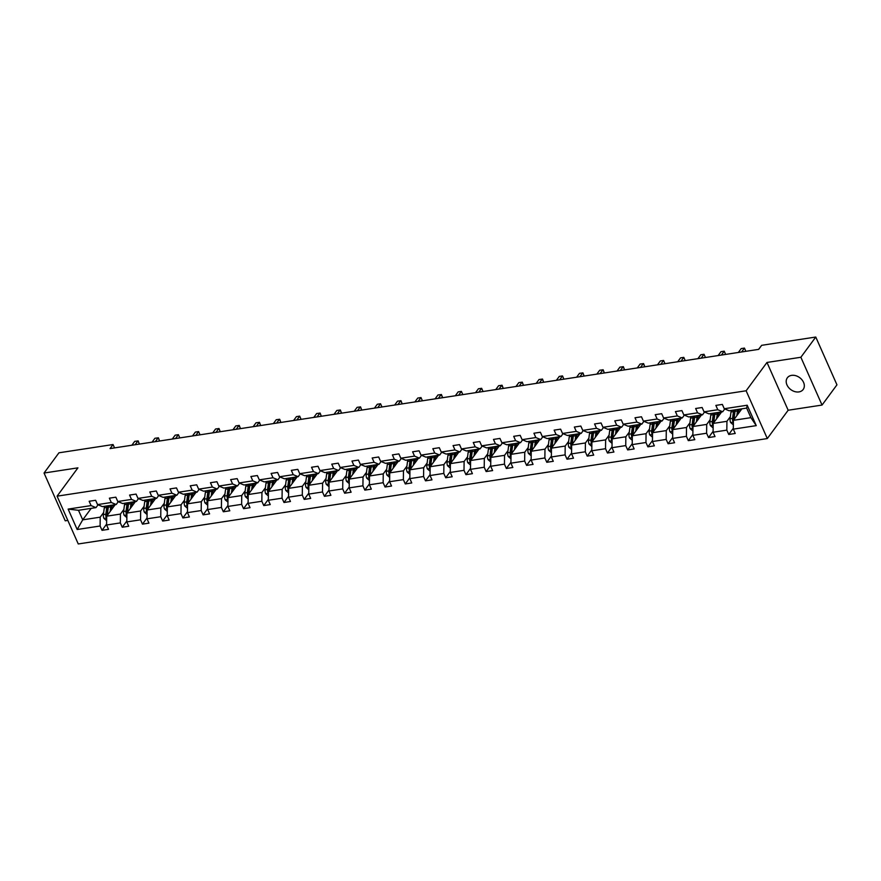 <?xml version="1.0" encoding="UTF-8"?>
<svg xmlns="http://www.w3.org/2000/svg" width="881" height="881" viewBox="0 0 881 881"><rect width="100%" height="100%" fill="white"/><g stroke="black" fill="none" stroke-linecap="round" stroke-linejoin="round"><path stroke-width="1.32" d="M791.601 375.372A9.834 7.444 -143.6 0 0 787.339 377.806A9.834 7.444 -143.6 0 0 788.561 387.475A9.834 7.444 -143.6 0 0 798.924 391.913A9.834 7.444 -143.6 0 0 803.186 389.479A9.834 7.444 -143.6 0 0 801.963 379.81A9.834 7.444 -143.6 0 0 791.601 375.372M822.05 405.062L800.873 357.268L766.988 362.454L788.165 410.238L822.05 405.062L836.95 384.832L815.773 337.038L761.669 345.319L758.684 349.361L110.07 448.572L113.054 444.531L58.95 452.801L44.05 473.031L65.227 520.814L67.826 520.418M788.165 410.238L767.307 438.562L78.255 543.962L57.078 496.168L746.13 390.779L767.307 438.562M800.873 357.268L815.773 337.038M741.879 408.828L733.41 420.325L750.898 417.649L756.25 425.633L733.311 429.146L735.228 433.474L728.741 434.465L733.322 428.254M733.41 420.325L733.311 429.146M721.66 411.912L713.192 423.42L726.924 421.316L726.825 430.137L728.741 434.465M726.825 430.137L713.092 432.241L715.009 436.569L708.533 437.56L713.103 431.349M701.441 415.006L692.973 426.503L706.716 424.411L706.606 433.232L708.533 437.56M706.606 433.232L692.873 435.335L694.79 439.663L688.314 440.654L692.884 434.443M681.222 418.101L672.754 429.598L686.497 427.494L686.398 436.326L688.314 440.654M686.398 436.326L672.655 438.419L674.571 442.747L668.095 443.738L672.666 437.538M661.014 421.195L652.546 432.692L666.278 430.589L666.179 439.41L668.095 443.738M666.179 439.41L652.447 441.513L654.363 445.841L647.876 446.832L652.447 440.621M640.795 424.279L632.327 435.787L646.059 433.683L645.96 442.504L647.876 446.832M645.96 442.504L632.228 444.608L634.144 448.936L627.657 449.927L632.239 443.716M620.576 427.373L612.108 438.881L625.84 436.778L625.741 445.599L627.657 449.927M625.741 445.599L612.009 447.702L613.925 452.03L607.45 453.021L612.02 446.81M600.357 430.468L591.889 441.965L605.632 439.872L605.533 448.693L607.45 453.021M605.533 448.693L591.79 450.797L593.706 455.114L587.231 456.105L591.801 449.905M580.15 433.562L571.67 445.059L585.413 442.956L585.314 451.788L587.231 456.105M585.314 451.788L571.571 453.88L573.498 458.208L567.012 459.199L571.582 452.999M559.931 436.657L551.462 448.154L565.195 446.05L565.095 454.871L567.012 459.199M565.095 454.871L551.363 456.975L553.279 461.303L546.793 462.294L551.374 456.083M539.712 439.74L531.243 451.248L544.976 449.145L544.876 457.966L546.793 462.294M544.876 457.966L531.144 460.069L533.06 464.397L526.585 465.388L531.155 459.177M519.493 442.835L511.024 454.343L524.757 452.239L524.658 461.06L526.585 465.388M524.658 461.06L510.925 463.164L512.841 467.492L506.366 468.483L510.936 462.272M499.274 445.929L490.805 457.426L504.549 455.334L504.45 464.155L506.366 468.483M504.45 464.155L490.706 466.258L492.622 470.575L486.147 471.566L490.717 465.366M479.066 449.024L470.597 460.521L484.33 458.417L484.231 467.249L486.147 471.566M484.231 467.249L470.498 469.342L472.414 473.67L465.928 474.661L470.498 468.45M458.847 452.118L450.378 463.615L464.111 461.512L464.012 470.333L465.928 474.661M464.012 470.333L450.279 472.436L452.195 476.764L445.709 477.755L450.29 471.544M438.628 455.202L430.159 466.71L443.892 464.606L443.793 473.427L445.709 477.755M443.793 473.427L430.06 475.531L431.976 479.859L425.501 480.85L430.071 474.639M418.409 458.296L409.94 469.804L423.684 467.701L423.585 476.522L425.501 480.85M423.585 476.522L409.841 478.625L411.757 482.953L405.282 483.944L409.852 477.733M398.201 461.391L389.721 472.888L403.465 470.795L403.366 479.616L405.282 483.944M403.366 479.616L389.622 481.72L391.538 486.037L385.063 487.028L389.633 480.828M377.982 464.485L369.513 475.982L383.246 473.879L383.147 482.711L385.063 487.028M383.147 482.711L369.414 484.803L371.33 489.131L364.844 490.122L369.425 483.911M357.763 467.58L349.294 479.077L363.027 476.973L362.928 485.794L364.844 490.122M362.928 485.794L349.195 487.898L351.112 492.226L344.636 493.217L349.206 487.006M337.544 470.663L329.076 482.171L342.808 480.068L342.709 488.889L344.636 493.217M342.709 488.889L328.976 490.992L330.893 495.32L324.417 496.311L328.987 490.1M317.325 473.758L308.857 485.266L322.6 483.162L322.501 491.983L324.417 496.311M322.501 491.983L308.757 494.087L310.674 498.415L304.198 499.406L308.768 493.195M297.117 476.852L288.649 488.349L302.381 486.257L302.282 495.078L304.198 499.406M302.282 495.078L288.539 497.181L290.466 501.498L283.979 502.489L288.55 496.289M276.898 479.947L268.43 491.444L282.162 489.34L282.063 498.172L283.979 502.489M282.063 498.172L268.331 500.265L270.247 504.593L263.76 505.584L268.342 499.373M256.679 483.041L248.211 494.538L261.943 492.435L261.844 501.256L263.76 505.584M261.844 501.256L248.112 503.359L250.028 507.687L243.552 508.678L248.123 502.467M236.46 486.125L227.992 497.633L241.735 495.529L241.636 504.35L243.552 508.678M241.636 504.35L227.893 506.454L229.809 510.782L223.334 511.773L227.904 505.562M216.252 489.219L207.773 500.716L221.516 498.624L221.417 507.445L223.334 511.773M221.417 507.445L207.674 509.548L209.59 513.876L203.115 514.867L207.685 508.656M196.034 492.314L187.565 503.811L201.297 501.707L201.198 510.54L203.115 514.867M201.198 510.54L187.466 512.632L189.382 516.96L182.896 517.951L187.477 511.751M175.815 495.408L167.346 506.905L181.079 504.802L180.979 513.623L182.896 517.951M180.979 513.623L167.247 515.726L169.163 520.054L162.688 521.045L167.258 514.834M155.596 498.503L147.127 510L160.86 507.897L160.76 516.718L162.688 521.045M160.76 516.718L147.028 518.821L148.944 523.149L142.469 524.14L147.039 517.929M135.377 501.586L126.908 513.094L140.652 510.991L140.553 519.812L142.469 524.14M140.553 519.812L126.809 521.915L128.725 526.243L122.25 527.234L126.82 521.023M115.169 504.681L106.689 516.178L120.433 514.086L120.334 522.907L122.25 527.234M120.334 522.907L106.59 525.01L108.517 529.338L102.031 530.329L106.601 524.118M91.195 508.348L82.715 519.845L100.214 517.169L100.115 526.001L102.031 530.329M100.115 526.001L77.176 529.503L68.134 509.097L91.073 505.595L89.157 501.267L95.633 500.276L97.549 504.604L111.292 502.5L109.376 498.172L115.852 497.181L117.768 501.509L131.511 499.406L129.584 495.078L136.07 494.087L137.987 498.415L151.719 496.311L149.803 491.983L156.289 490.992L158.206 495.32L171.938 493.217L170.022 488.9L176.497 487.909L178.414 492.226L192.157 490.133L190.241 485.805L196.716 484.814L198.632 489.142L212.376 487.039L210.46 482.711L216.935 481.72L218.851 486.048L232.584 483.944L230.668 479.616L237.154 478.625L239.07 482.953L252.803 480.85L250.887 476.522L257.362 475.531L259.289 479.859L273.022 477.766L271.106 473.438L277.581 472.447L279.497 476.775L293.241 474.672L291.325 470.344L297.8 469.353L299.716 473.681L313.46 471.577L311.533 467.249L318.019 466.258L319.935 470.586L333.668 468.483L331.752 464.155L338.238 463.164L340.154 467.492L353.887 465.388L351.971 461.06L358.446 460.069L360.362 464.397L374.106 462.305L372.189 457.977L378.665 456.986L380.581 461.314L394.325 459.21L392.408 454.882L398.884 453.891L400.8 458.219L414.533 456.116L412.616 451.788L419.103 450.797L421.019 455.125L434.751 453.021L432.835 448.693L439.311 447.702L441.238 452.03L454.97 449.927L453.054 445.599L459.53 444.608L461.446 448.936L475.189 446.843L473.273 442.515L479.749 441.524L481.665 445.852L495.408 443.749L493.481 439.421L499.968 438.43L501.884 442.758L515.616 440.654L513.7 436.326L520.186 435.335L522.103 439.663L535.835 437.56L533.919 433.232L540.394 432.241L542.311 436.569L556.054 434.465L554.138 430.137L560.613 429.157L562.53 433.474L576.273 431.382L574.357 427.054L580.832 426.063L582.748 430.391L596.481 428.287L594.565 423.959L601.051 422.968L602.967 427.296L616.7 425.193L614.784 420.865L621.27 419.874L623.186 424.202L636.919 422.098L635.003 417.77L641.478 416.779L643.394 421.107L657.138 419.004L655.222 414.687L661.697 413.696L663.613 418.012L677.357 415.92L675.43 411.592L681.916 410.601L683.832 414.929L697.565 412.826L695.649 408.498L702.135 407.507L704.051 411.834L717.784 409.731L715.868 405.403L722.343 404.412L724.27 408.74L747.198 405.227L756.25 425.633M704.051 411.834L708.952 413.861L722.695 411.757L724.766 408.949M722.695 411.757L717.784 409.731M730.382 416.636L726.924 421.316M713.192 423.42L713.092 432.241M683.832 414.929L688.744 416.955L702.476 414.852L704.547 412.033M702.476 414.852L697.565 412.826M710.163 419.719L706.716 424.411M692.973 426.503L692.873 435.335M663.613 418.012L668.525 420.039L682.257 417.946L684.328 415.127M682.257 417.946L677.357 415.92M689.944 422.814L686.497 427.494M672.754 429.598L672.655 438.419M643.394 421.107L648.306 423.133L662.038 421.03L664.109 418.222M662.038 421.03L657.138 419.004M669.725 425.908L666.278 430.589M652.546 432.692L652.447 441.513M623.186 424.202L628.087 426.228L641.831 424.124L643.901 421.316M641.831 424.124L636.919 422.098M649.506 429.003L646.059 433.683M632.327 435.787L632.228 444.608M602.967 427.296L607.868 429.322L621.612 427.219L623.682 424.411M621.612 427.219L616.7 425.193M629.298 432.086L625.84 436.778M612.108 438.881L612.009 447.702M582.748 430.391L587.66 432.417L601.393 430.313L603.463 427.494M601.393 430.313L596.481 428.287M609.079 435.181L605.632 439.872M591.889 441.965L591.79 450.797M562.53 433.474L567.441 435.5L581.174 433.408L583.244 430.589M581.174 433.408L576.273 431.382M588.86 438.275L585.413 442.956M571.67 445.059L571.571 453.88M542.311 436.569L547.222 438.595L560.955 436.491L563.025 433.683M560.955 436.491L556.054 434.465M568.641 441.37L565.195 446.05M551.462 448.154L551.363 456.975M522.103 439.663L527.003 441.689L540.747 439.586L542.817 436.778M540.747 439.586L535.835 437.56M548.434 444.465L544.976 449.145M531.243 451.248L531.144 460.069M501.884 442.758L506.795 444.784L520.528 442.68L522.598 439.872M520.528 442.68L515.616 440.654M528.215 447.548L524.757 452.239M511.024 454.343L510.925 463.164M481.665 445.852L486.576 447.878L500.309 445.775L502.379 442.956M500.309 445.775L495.408 443.749M507.996 450.643L504.549 455.334M490.805 457.426L490.706 466.258M461.446 448.936L466.357 450.962L480.09 448.87L482.16 446.05M480.09 448.87L475.189 446.843M487.777 453.737L484.33 458.417M470.597 460.521L470.498 469.342M441.238 452.03L446.138 454.056L459.882 451.953L461.952 449.145M459.882 451.953L454.97 449.927M467.558 456.832L464.111 461.512M450.378 463.615L450.279 472.436M421.019 455.125L425.919 457.151L439.663 455.048L441.733 452.239M439.663 455.048L434.751 453.021M447.35 459.926L443.892 464.606M430.159 466.71L430.06 475.531M400.8 458.219L405.712 460.245L419.444 458.142L421.514 455.334M419.444 458.142L414.533 456.116M427.131 463.01L423.684 467.701M409.94 469.804L409.841 478.625M380.581 461.314L385.493 463.329L399.225 461.237L401.296 458.417M399.225 461.237L394.325 459.21M406.912 466.104L403.465 470.795M389.721 472.888L389.622 481.72M360.362 464.397L365.274 466.423L379.006 464.32L381.077 461.512M379.006 464.32L374.106 462.305M386.693 469.199L383.246 473.879M369.513 475.982L369.414 484.803M340.154 467.492L345.055 469.518L358.798 467.415L360.869 464.606M358.798 467.415L353.887 465.388M366.474 472.293L363.027 476.973M349.294 479.077L349.195 487.898M319.935 470.586L324.836 472.612L338.579 470.509L340.65 467.701M338.579 470.509L333.668 468.483M346.266 475.388L342.808 480.068M329.076 482.171L328.976 490.992M299.716 473.681L304.628 475.707L318.36 473.604L320.431 470.795M318.36 473.604L313.46 471.577M326.047 478.471L322.6 483.162M308.857 485.266L308.757 494.087M279.497 476.775L284.409 478.79L298.141 476.698L300.212 473.879M298.141 476.698L293.241 474.672M305.828 481.566L302.381 486.257M288.649 488.349L288.539 497.181M259.289 479.859L264.19 481.885L277.933 479.782L280.004 476.973M277.933 479.782L273.022 477.766M285.609 484.66L282.162 489.34M268.43 491.444L268.331 500.265M239.07 482.953L243.971 484.979L257.715 482.876L259.785 480.068M257.715 482.876L252.803 480.85M265.401 487.755L261.943 492.435M248.211 494.538L248.112 503.359M218.851 486.048L223.763 488.074L237.496 485.971L239.566 483.162M237.496 485.971L232.584 483.944M245.182 490.849L241.735 495.529M227.992 497.633L227.893 506.454M198.632 489.142L203.544 491.169L217.277 489.065L219.347 486.257M217.277 489.065L212.376 487.039M224.963 493.933L221.516 498.624M207.773 500.716L207.674 509.548M178.414 492.226L183.325 494.252L197.058 492.16L199.128 489.34M197.058 492.16L192.157 490.133M204.744 497.027L201.297 501.707M187.565 503.811L187.466 512.632M158.206 495.32L163.106 497.347L176.85 495.243L178.92 492.435M176.85 495.243L171.938 493.217M184.525 500.122L181.079 504.802M167.346 506.905L167.247 515.726M137.987 498.415L142.887 500.441L156.631 498.338L158.701 495.529M156.631 498.338L151.719 496.311M164.318 503.216L160.86 507.897M147.127 510L147.028 518.821M117.768 501.509L122.679 503.536L136.412 501.432L138.482 498.624M136.412 501.432L131.511 499.406M144.099 506.311L140.652 510.991M126.908 513.094L126.809 521.915M97.549 504.604L102.46 506.63L116.193 504.527L118.263 501.718M116.193 504.527L111.292 502.5M123.88 509.394L120.433 514.086M106.689 516.178L106.59 525.01M68.134 509.097L78.486 510.297L95.985 507.621L98.055 504.802M95.985 507.621L91.073 505.595M766.988 362.454L746.13 390.779M57.078 496.168L77.935 467.844L44.05 473.031M114.541 447.889L113.054 444.531M750.898 417.649L746.67 408.09L729.171 410.766L724.27 408.74M103.661 512.489L100.214 517.169M78.486 510.297L82.715 519.845L77.176 529.503M747.198 405.227L746.67 408.09M131.853 445.246L134.716 441.359L138.185 440.929L139.385 444.09L137.954 440.863L135.09 444.751M111.557 509.581L111.81 507.665A9.757 5.099 -98.7 0 1 112.438 505.099M110.147 511.498L110.764 506.839A11.761 6.134 -98.7 0 1 111.039 505.309M106.645 520.704L103.914 518.358A4.075 2.125 -98.7 0 1 103.385 514.592L104.288 507.83A11.761 6.134 -98.7 0 1 104.564 506.3M112.757 505.055A9.757 5.099 -98.7 0 1 113.12 505.54L113.803 506.531M107.361 515.275A4.075 2.125 -98.7 0 1 107.405 513.986L108.308 507.214A11.761 6.134 -98.7 0 1 108.583 505.694M107.03 505.925A11.761 6.134 81.3 0 0 106.744 507.456L105.841 514.218A4.075 2.125 81.3 0 0 106.017 516.916L106.678 517.632M106.017 516.916L106.876 515.748A2.07 1.079 -98.7 0 1 106.898 515.044L107.79 508.282A9.757 5.099 -98.7 0 1 108.429 505.716M152.072 442.152L154.924 438.264L158.404 437.835L159.593 440.996L158.173 437.769L155.309 441.656M172.291 439.057L175.143 435.17L178.38 434.674L179.812 437.901L178.38 434.674L175.528 438.562M131.776 506.487L132.029 504.571A9.757 5.099 -98.7 0 1 132.657 502.005M130.366 508.403L130.983 503.745A11.761 6.134 -98.7 0 1 131.258 502.225M126.864 517.61L124.133 515.264A4.075 2.125 -98.7 0 1 123.604 511.509L124.496 504.736A11.761 6.134 -98.7 0 1 124.783 503.216M132.965 501.961A9.757 5.099 -98.7 0 1 133.328 502.445L134.022 503.436M127.58 512.191A4.075 2.125 -98.7 0 1 127.613 510.892L128.516 504.119A11.761 6.134 -98.7 0 1 128.802 502.599M127.238 502.831A11.761 6.134 81.3 0 0 126.963 504.361L126.06 511.123A4.075 2.125 81.3 0 0 126.236 513.821L126.897 514.537M126.236 513.821L127.095 512.665A2.07 1.079 -98.7 0 1 127.106 511.96L128.009 505.187A9.757 5.099 -98.7 0 1 128.637 502.622M151.995 503.392L152.248 501.476A9.757 5.099 -98.7 0 1 152.876 498.91M150.574 505.32L151.202 500.65A11.761 6.134 -98.7 0 1 151.477 499.131M147.072 514.515L144.341 512.18A4.075 2.125 -98.7 0 1 143.812 508.414L144.715 501.641A11.761 6.134 -98.7 0 1 145.002 500.122M153.184 498.866A9.757 5.099 -98.7 0 1 153.547 499.362L154.241 500.342M147.788 509.097A4.075 2.125 -98.7 0 1 147.832 507.797L148.735 501.025A11.761 6.134 -98.7 0 1 149.01 499.505M147.457 499.747A11.761 6.134 81.3 0 0 147.182 501.267L146.279 508.04A4.075 2.125 81.3 0 0 146.455 510.727L147.116 511.443M146.455 510.727L147.303 509.57A2.07 1.079 -98.7 0 1 147.325 508.866L148.228 502.093A9.757 5.099 -98.7 0 1 148.856 499.527M192.499 435.963L195.362 432.086L198.599 431.591L200.031 434.818L198.599 431.591L195.747 435.467M172.202 500.309L172.467 498.382A9.757 5.099 -98.7 0 1 173.094 495.827M170.793 502.225L171.41 497.556A11.761 6.134 -98.7 0 1 171.696 496.036M167.291 511.421L164.56 509.086A4.075 2.125 -98.7 0 1 164.031 505.32L164.934 498.547A11.761 6.134 -98.7 0 1 165.21 497.027M173.403 495.772A9.757 5.099 -98.7 0 1 173.766 496.267L174.449 497.258M168.007 506.002A4.075 2.125 -98.7 0 1 168.051 504.703L168.954 497.941A11.761 6.134 -98.7 0 1 169.229 496.41M167.676 496.653A11.761 6.134 81.3 0 0 167.401 498.172L166.498 504.945A4.075 2.125 81.3 0 0 166.663 507.643L167.324 508.348M166.663 507.643L167.522 506.476A2.07 1.079 -98.7 0 1 167.544 505.771L168.447 498.998A9.757 5.099 -98.7 0 1 169.075 496.432M212.717 432.868L215.581 428.992L219.05 428.562L220.25 431.723L218.818 428.496L215.955 432.373M192.421 497.214L192.675 495.298A9.757 5.099 -98.7 0 1 193.302 492.732M191.012 499.131L191.629 494.472A11.761 6.134 -98.7 0 1 191.915 492.942M187.51 508.337L184.779 505.991A4.075 2.125 -98.7 0 1 184.25 502.225L185.153 495.463A11.761 6.134 -98.7 0 1 185.428 493.933M193.622 492.677A9.757 5.099 -98.7 0 1 193.985 493.173L194.668 494.164M188.226 502.908A4.075 2.125 -98.7 0 1 188.27 501.608L189.173 494.847A11.761 6.134 -98.7 0 1 189.448 493.316M187.895 493.558A11.761 6.134 81.3 0 0 187.609 495.078L186.717 501.851A4.075 2.125 81.3 0 0 186.882 504.549L187.543 505.265M186.882 504.549L187.741 503.381A2.07 1.079 -98.7 0 1 187.763 502.677L188.666 495.904A9.757 5.099 -98.7 0 1 189.294 493.349M232.936 429.785L235.8 425.897L239.269 425.468L240.469 428.629L239.037 425.402L236.174 429.289M212.64 494.12L212.894 492.204A9.757 5.099 -98.7 0 1 213.521 489.638M211.231 496.036L211.847 491.378A11.761 6.134 -98.7 0 1 212.123 489.847M207.729 505.242L204.998 502.897A4.075 2.125 -98.7 0 1 204.469 499.131L205.372 492.369A11.761 6.134 -98.7 0 1 205.647 490.838M213.841 489.594A9.757 5.099 -98.7 0 1 214.204 490.078L214.887 491.069M208.445 499.824A4.075 2.125 -98.7 0 1 208.489 498.525L209.381 491.752A11.761 6.134 -98.7 0 1 209.667 490.232M208.114 490.464A11.761 6.134 81.3 0 0 207.828 491.994L206.925 498.756A4.075 2.125 81.3 0 0 207.101 501.454L207.762 502.17M207.101 501.454L207.96 500.287A2.07 1.079 -98.7 0 1 207.971 499.582L208.874 492.82A9.757 5.099 -98.7 0 1 209.502 490.254M253.155 426.69L256.008 422.803L259.488 422.373L260.677 425.534L259.256 422.307L256.393 426.195M232.859 491.025L233.113 489.109A9.757 5.099 -98.7 0 1 233.74 486.543M231.439 492.942L232.066 488.283A11.761 6.134 -98.7 0 1 232.342 486.764M227.948 502.148L225.206 499.813A4.075 2.125 -98.7 0 1 224.688 496.047L225.58 489.274A11.761 6.134 -98.7 0 1 225.866 487.755M234.049 486.499A9.757 5.099 -98.7 0 1 234.412 486.984L235.106 487.975M228.664 496.73A4.075 2.125 -98.7 0 1 228.697 495.43L229.6 488.658A11.761 6.134 -98.7 0 1 229.886 487.138M228.322 487.369A11.761 6.134 81.3 0 0 228.047 488.9L227.144 495.662A4.075 2.125 81.3 0 0 227.32 498.36L227.981 499.075M227.32 498.36L228.179 497.203A2.07 1.079 -98.7 0 1 228.19 496.499L229.093 489.726A9.757 5.099 -98.7 0 1 229.721 487.16M273.374 423.596L276.227 419.719L279.695 419.279L280.896 422.44L279.464 419.224L276.612 423.1M253.067 487.931L253.332 486.015A9.757 5.099 -98.7 0 1 253.959 483.449M251.658 489.858L252.285 485.189A11.761 6.134 -98.7 0 1 252.561 483.669M248.156 499.053L245.425 496.719A4.075 2.125 -98.7 0 1 244.896 492.953L245.799 486.18A11.761 6.134 -98.7 0 1 246.085 484.66M254.268 483.405A9.757 5.099 -98.7 0 1 254.631 483.9L255.314 484.88M248.871 493.635A4.075 2.125 -98.7 0 1 248.916 492.336L249.819 485.563A11.761 6.134 -98.7 0 1 250.094 484.043M248.541 484.286A11.761 6.134 81.3 0 0 248.266 485.805L247.363 492.578A4.075 2.125 81.3 0 0 247.528 495.276L248.189 495.981M247.528 495.276L248.387 494.109A2.07 1.079 -98.7 0 1 248.409 493.404L249.312 486.631A9.757 5.099 -98.7 0 1 249.94 484.065M293.582 420.501L296.445 416.625L299.683 416.129L301.115 419.356L299.683 416.129L296.831 420.006M273.286 484.847L273.539 482.931A9.757 5.099 -98.7 0 1 274.178 480.365M271.877 486.764L272.493 482.094A11.761 6.134 -98.7 0 1 272.78 480.574M268.375 495.959L265.644 493.624A4.075 2.125 -98.7 0 1 265.115 489.858L266.018 483.085A11.761 6.134 -98.7 0 1 266.293 481.566M274.487 480.31A9.757 5.099 -98.7 0 1 274.85 480.806L275.533 481.797M269.09 490.541A4.075 2.125 -98.7 0 1 269.134 489.241L270.038 482.48A11.761 6.134 -98.7 0 1 270.313 480.949M268.76 481.191A11.761 6.134 81.3 0 0 268.485 482.711L267.582 489.484A4.075 2.125 81.3 0 0 267.747 492.182L268.408 492.897M267.747 492.182L268.606 491.014A2.07 1.079 -98.7 0 1 268.628 490.31L269.531 483.537A9.757 5.099 -98.7 0 1 270.159 480.971M313.801 417.407L316.664 413.53L320.133 413.101L321.334 416.261L319.902 413.035L317.039 416.911M334.02 414.323L336.872 410.436L340.352 410.006L341.542 413.167L340.121 409.94L337.258 413.828M354.239 411.229L357.091 407.341L360.571 406.912L361.761 410.072L360.329 406.846L357.477 410.733M374.447 408.134L377.31 404.258L380.548 403.762L381.98 406.978L380.548 403.762L377.696 407.639M394.666 405.04L397.529 401.163L400.998 400.734L402.199 403.894L400.767 400.668L397.904 404.544M414.885 401.945L417.748 398.069L420.986 397.573L422.417 400.8L420.986 397.573L418.123 401.45M435.104 398.862L437.956 394.974L441.436 394.545L442.625 397.705L441.205 394.479L438.342 398.366M455.323 395.767L458.175 391.88L461.413 391.384L462.844 394.611L461.413 391.384L458.56 395.272M475.531 392.673L478.394 388.796L481.632 388.301L483.063 391.516L481.632 388.301L478.779 392.177M495.75 389.578L498.613 385.702L502.082 385.272L503.282 388.433L501.851 385.206L498.987 389.083M293.505 481.753L293.758 479.837A9.757 5.099 -98.7 0 1 294.386 477.271M292.096 483.669L292.712 479.011A11.761 6.134 -98.7 0 1 292.988 477.48M288.594 492.875L285.862 490.53A4.075 2.125 -98.7 0 1 285.334 486.764L286.237 480.002A11.761 6.134 -98.7 0 1 286.512 478.471M294.706 477.216A9.757 5.099 -98.7 0 1 295.069 477.711L295.752 478.702M289.309 487.446A4.075 2.125 -98.7 0 1 289.353 486.147L290.256 479.385A11.761 6.134 -98.7 0 1 290.532 477.854M288.979 478.097A11.761 6.134 81.3 0 0 288.693 479.616L287.801 486.389A4.075 2.125 81.3 0 0 287.966 489.087L288.627 489.803M287.966 489.087L288.825 487.92A2.07 1.079 -98.7 0 1 288.847 487.215L289.739 480.453A9.757 5.099 -98.7 0 1 290.378 477.887M313.724 478.658L313.977 476.742A9.757 5.099 -98.7 0 1 314.605 474.176M312.315 480.574L312.931 475.916A11.761 6.134 -98.7 0 1 313.207 474.385M308.813 489.781L306.081 487.435A4.075 2.125 -98.7 0 1 305.553 483.669L306.456 476.907A11.761 6.134 -98.7 0 1 306.731 475.377M314.913 474.132A9.757 5.099 -98.7 0 1 315.277 474.617L315.971 475.608M309.528 484.363A4.075 2.125 -98.7 0 1 309.561 483.063L310.464 476.291A11.761 6.134 -98.7 0 1 310.751 474.771M309.187 475.002A11.761 6.134 81.3 0 0 308.912 476.533L308.009 483.295A4.075 2.125 81.3 0 0 308.185 485.993L308.846 486.708M308.185 485.993L309.044 484.825A2.07 1.079 -98.7 0 1 309.055 484.121L309.958 477.359A9.757 5.099 -98.7 0 1 310.586 474.793M333.943 475.564L334.196 473.648A9.757 5.099 -98.7 0 1 334.824 471.082M332.522 477.48L333.15 472.822A11.761 6.134 -98.7 0 1 333.425 471.302M329.02 486.686L326.289 484.352A4.075 2.125 -98.7 0 1 325.761 480.586L326.664 473.813A11.761 6.134 -98.7 0 1 326.95 472.293M335.132 471.038A9.757 5.099 -98.7 0 1 335.496 471.522L336.19 472.513M329.736 481.268A4.075 2.125 -98.7 0 1 329.78 479.969L330.683 473.196A11.761 6.134 -98.7 0 1 330.959 471.676M329.406 471.908A11.761 6.134 81.3 0 0 329.131 473.438L328.228 480.2A4.075 2.125 81.3 0 0 328.404 482.898L329.065 483.614M328.404 482.898L329.252 481.742A2.07 1.079 -98.7 0 1 329.274 481.037L330.177 474.264A9.757 5.099 -98.7 0 1 330.804 471.698M354.151 472.469L354.415 470.553A9.757 5.099 -98.7 0 1 355.043 467.987M352.741 474.396L353.358 469.727A11.761 6.134 -98.7 0 1 353.644 468.207M349.239 483.592L346.508 481.257A4.075 2.125 -98.7 0 1 345.98 477.491L346.883 470.718A11.761 6.134 -98.7 0 1 347.158 469.199M355.351 467.943A9.757 5.099 -98.7 0 1 355.715 468.439L356.398 469.43M349.955 478.174A4.075 2.125 -98.7 0 1 349.999 476.874L350.902 470.102A11.761 6.134 -98.7 0 1 351.178 468.582M349.625 468.824A11.761 6.134 81.3 0 0 349.35 470.344L348.447 477.117A4.075 2.125 81.3 0 0 348.612 479.815L349.272 480.519M348.612 479.815L349.471 478.647A2.07 1.079 -98.7 0 1 349.493 477.943L350.396 471.17A9.757 5.099 -98.7 0 1 351.023 468.604M374.37 469.386L374.623 467.47A9.757 5.099 -98.7 0 1 375.251 464.904M372.96 471.302L373.577 466.633A11.761 6.134 -98.7 0 1 373.863 465.113M369.458 480.497L366.727 478.163A4.075 2.125 -98.7 0 1 366.199 474.396L367.102 467.624A11.761 6.134 -98.7 0 1 367.377 466.104M375.57 464.849A9.757 5.099 -98.7 0 1 375.934 465.344L376.616 466.335M370.174 475.079A4.075 2.125 -98.7 0 1 370.218 473.78L371.121 467.018A11.761 6.134 -98.7 0 1 371.397 465.487M369.844 465.73A11.761 6.134 81.3 0 0 369.557 467.249L368.665 474.022A4.075 2.125 81.3 0 0 368.831 476.72L369.491 477.436M368.831 476.72L369.69 475.553A2.07 1.079 -98.7 0 1 369.712 474.848L370.615 468.075A9.757 5.099 -98.7 0 1 371.242 465.509M394.589 466.291L394.842 464.375A9.757 5.099 -98.7 0 1 395.47 461.809M393.179 468.207L393.796 463.549A11.761 6.134 -98.7 0 1 394.071 462.018M389.677 477.414L386.946 475.068A4.075 2.125 -98.7 0 1 386.418 471.302L387.321 464.54A11.761 6.134 -98.7 0 1 387.596 463.01M395.789 461.754A9.757 5.099 -98.7 0 1 396.153 462.25L396.835 463.241M390.393 471.985A4.075 2.125 -98.7 0 1 390.437 470.696L391.329 463.924A11.761 6.134 -98.7 0 1 391.616 462.393M390.063 462.635A11.761 6.134 81.3 0 0 389.776 464.155L388.873 470.928A4.075 2.125 81.3 0 0 389.05 473.626L389.71 474.341M389.05 473.626L389.909 472.458A2.07 1.079 -98.7 0 1 389.92 471.753L390.823 464.992A9.757 5.099 -98.7 0 1 391.45 462.426M414.808 463.197L415.061 461.281A9.757 5.099 -98.7 0 1 415.689 458.715M413.387 465.113L414.015 460.455A11.761 6.134 -98.7 0 1 414.29 458.924M409.896 474.319L407.154 471.974A4.075 2.125 -98.7 0 1 406.637 468.218L407.529 461.446A11.761 6.134 -98.7 0 1 407.815 459.915M415.997 458.671A9.757 5.099 -98.7 0 1 416.361 459.155L417.054 460.146M410.612 468.901A4.075 2.125 -98.7 0 1 410.645 467.602L411.548 460.829A11.761 6.134 -98.7 0 1 411.834 459.309M410.271 459.541A11.761 6.134 81.3 0 0 409.995 461.071L409.092 467.833A4.075 2.125 81.3 0 0 409.269 470.531L409.929 471.247M409.269 470.531L410.128 469.364A2.07 1.079 -98.7 0 1 410.139 468.659L411.042 461.897A9.757 5.099 -98.7 0 1 411.669 459.331M435.016 460.102L435.28 458.186A9.757 5.099 -98.7 0 1 435.908 455.62M433.606 462.018L434.234 457.36A11.761 6.134 -98.7 0 1 434.509 455.84M430.104 471.225L427.373 468.89A4.075 2.125 -98.7 0 1 426.845 465.124L427.748 458.351A11.761 6.134 -98.7 0 1 428.034 456.832M436.216 455.576A9.757 5.099 -98.7 0 1 436.58 456.061L437.262 457.052M430.82 465.807A4.075 2.125 -98.7 0 1 430.864 464.507L431.767 457.735A11.761 6.134 -98.7 0 1 432.042 456.215M430.49 456.446A11.761 6.134 81.3 0 0 430.214 457.977L429.311 464.75A4.075 2.125 81.3 0 0 429.476 467.437L430.148 468.152M429.476 467.437L430.335 466.28A2.07 1.079 -98.7 0 1 430.357 465.575L431.261 458.803A9.757 5.099 -98.7 0 1 431.888 456.237M455.235 457.008L455.488 455.092A9.757 5.099 -98.7 0 1 456.127 452.526M453.825 458.935L454.442 454.266A11.761 6.134 -98.7 0 1 454.728 452.746M450.323 468.13L447.592 465.796A4.075 2.125 -98.7 0 1 447.063 462.029L447.966 455.257A11.761 6.134 -98.7 0 1 448.242 453.737M456.435 452.482A9.757 5.099 -98.7 0 1 456.799 452.977L457.481 453.968M451.039 462.712A4.075 2.125 -98.7 0 1 451.083 461.413L451.986 454.64A11.761 6.134 -98.7 0 1 452.261 453.12M450.709 453.363A11.761 6.134 81.3 0 0 450.433 454.882L449.53 461.655A4.075 2.125 81.3 0 0 449.695 464.353L450.356 465.058M449.695 464.353L450.554 463.186A2.07 1.079 -98.7 0 1 450.576 462.481L451.479 455.708A9.757 5.099 -98.7 0 1 452.107 453.142M475.454 453.924L475.707 452.008A9.757 5.099 -98.7 0 1 476.335 449.442M474.044 455.84L474.661 451.171A11.761 6.134 -98.7 0 1 474.936 449.651M470.542 465.047L467.811 462.701A4.075 2.125 -98.7 0 1 467.282 458.935L468.185 452.162A11.761 6.134 -98.7 0 1 468.461 450.643M476.654 449.387A9.757 5.099 -98.7 0 1 477.017 449.883L477.7 450.874M471.258 459.618A4.075 2.125 -98.7 0 1 471.302 458.318L472.205 451.557A11.761 6.134 -98.7 0 1 472.48 450.026M470.928 450.268A11.761 6.134 81.3 0 0 470.641 451.788L469.749 458.56A4.075 2.125 81.3 0 0 469.914 461.259L470.575 461.974M469.914 461.259L470.773 460.091A2.07 1.079 -98.7 0 1 470.795 459.386L471.687 452.614A9.757 5.099 -98.7 0 1 472.326 450.048M515.969 386.484L518.821 382.607L522.301 382.178L523.501 385.338L522.07 382.112L519.206 385.988M495.673 450.83L495.926 448.914A9.757 5.099 -98.7 0 1 496.554 446.348M494.263 452.746L494.88 448.088A11.761 6.134 -98.7 0 1 495.155 446.557M490.761 461.952L488.03 459.607A4.075 2.125 -98.7 0 1 487.501 455.84L488.404 449.079A11.761 6.134 -98.7 0 1 488.68 447.548M496.873 446.304A9.757 5.099 -98.7 0 1 497.236 446.788L497.919 447.779M491.477 456.523A4.075 2.125 -98.7 0 1 491.521 455.235L492.413 448.462A11.761 6.134 -98.7 0 1 492.699 446.931M491.135 447.174A11.761 6.134 81.3 0 0 490.86 448.704L489.957 455.466A4.075 2.125 81.3 0 0 490.133 458.164L490.794 458.88M490.133 458.164L490.992 456.997A2.07 1.079 -98.7 0 1 491.003 456.292L491.906 449.53A9.757 5.099 -98.7 0 1 492.534 446.964M536.188 383.4L539.04 379.513L542.52 379.083L543.709 382.244L542.278 379.017L539.425 382.905M515.892 447.735L516.145 445.819A9.757 5.099 -98.7 0 1 516.773 443.253M514.471 449.651L515.099 444.993A11.761 6.134 -98.7 0 1 515.374 443.462M510.969 458.858L508.238 456.512A4.075 2.125 -98.7 0 1 507.709 452.757L508.612 445.984A11.761 6.134 -98.7 0 1 508.899 444.453M517.081 443.209A9.757 5.099 -98.7 0 1 517.444 443.694L518.138 444.685M511.685 453.44A4.075 2.125 -98.7 0 1 511.729 452.14L512.632 445.368A11.761 6.134 -98.7 0 1 512.907 443.848M511.354 444.079A11.761 6.134 81.3 0 0 511.079 445.61L510.176 452.371A4.075 2.125 81.3 0 0 510.352 455.07L511.013 455.785M510.352 455.07L511.2 453.902A2.07 1.079 -98.7 0 1 511.222 453.197L512.125 446.436A9.757 5.099 -98.7 0 1 512.753 443.87M556.396 380.306L559.259 376.418L562.496 375.923L563.928 379.149L562.496 375.923L559.644 379.81M536.1 444.641L536.364 442.725A9.757 5.099 -98.7 0 1 536.992 440.159M534.69 446.557L535.307 441.899A11.761 6.134 -98.7 0 1 535.593 440.379M531.188 455.763L528.457 453.429A4.075 2.125 -98.7 0 1 527.928 449.662L528.831 442.89A11.761 6.134 -98.7 0 1 529.107 441.37M537.3 440.115A9.757 5.099 -98.7 0 1 537.663 440.599L538.346 441.59M531.904 450.345A4.075 2.125 -98.7 0 1 531.948 449.046L532.851 442.273A11.761 6.134 -98.7 0 1 533.126 440.753M531.573 440.985A11.761 6.134 81.3 0 0 531.298 442.515L530.395 449.288A4.075 2.125 81.3 0 0 530.56 451.975L531.221 452.691M530.56 451.975L531.419 450.819A2.07 1.079 -98.7 0 1 531.441 450.114L532.344 443.341A9.757 5.099 -98.7 0 1 532.972 440.775M576.615 377.211L579.478 373.335L582.947 372.905L584.147 376.055L582.715 372.839L579.852 376.716M556.318 441.557L556.572 439.63A9.757 5.099 -98.7 0 1 557.199 437.064M554.909 443.473L555.526 438.804A11.761 6.134 -98.7 0 1 555.812 437.284M551.407 452.669L548.676 450.334A4.075 2.125 -98.7 0 1 548.147 446.568L549.05 439.795A11.761 6.134 -98.7 0 1 549.326 438.275M557.519 437.02A9.757 5.099 -98.7 0 1 557.882 437.516L558.565 438.507M552.123 447.251A4.075 2.125 -98.7 0 1 552.167 445.951L553.07 439.19A11.761 6.134 -98.7 0 1 553.345 437.659M551.792 437.901A11.761 6.134 81.3 0 0 551.506 439.421L550.614 446.193A4.075 2.125 81.3 0 0 550.779 448.892L551.44 449.596M550.779 448.892L551.638 447.724A2.07 1.079 -98.7 0 1 551.66 447.019L552.563 440.247A9.757 5.099 -98.7 0 1 553.191 437.681M596.833 374.117L599.697 370.24L603.166 369.811L604.366 372.971L602.934 369.745L600.071 373.621M576.537 438.463L576.791 436.547A9.757 5.099 -98.7 0 1 577.418 433.981M575.128 440.379L575.745 435.721A11.761 6.134 -98.7 0 1 576.02 434.19M571.626 449.585L568.895 447.24A4.075 2.125 -98.7 0 1 568.366 443.473L569.269 436.712A11.761 6.134 -98.7 0 1 569.544 435.181M577.738 433.926A9.757 5.099 -98.7 0 1 578.101 434.421L578.784 435.412M572.342 444.156A4.075 2.125 -98.7 0 1 572.386 442.857L573.278 436.095A11.761 6.134 -98.7 0 1 573.564 434.564M572.011 434.807A11.761 6.134 81.3 0 0 571.725 436.326L570.822 443.099A4.075 2.125 81.3 0 0 570.998 445.797L571.659 446.513M570.998 445.797L571.857 444.63A2.07 1.079 -98.7 0 1 571.879 443.925L572.771 437.152A9.757 5.099 -98.7 0 1 573.399 434.586M617.052 371.022L619.905 367.146L623.385 366.716L624.574 369.877L623.153 366.65L620.29 370.527M596.756 435.368L597.01 433.452A9.757 5.099 -98.7 0 1 597.637 430.886M595.336 437.284L595.963 432.626A11.761 6.134 -98.7 0 1 596.239 431.095M591.845 446.491L589.103 444.145A4.075 2.125 -98.7 0 1 588.585 440.379L589.477 433.617A11.761 6.134 -98.7 0 1 589.763 432.086M597.946 430.842A9.757 5.099 -98.7 0 1 598.309 431.327L599.003 432.318M592.561 441.062A4.075 2.125 -98.7 0 1 592.594 439.773L593.497 433A11.761 6.134 -98.7 0 1 593.783 431.47M592.219 431.712A11.761 6.134 81.3 0 0 591.944 433.243L591.041 440.004A4.075 2.125 81.3 0 0 591.217 442.703L591.878 443.418M591.217 442.703L592.076 441.535A2.07 1.079 -98.7 0 1 592.087 440.83L592.99 434.069A9.757 5.099 -98.7 0 1 593.618 431.503M637.271 367.939L640.124 364.051L643.593 363.622L644.793 366.782L643.361 363.556L640.509 367.443M616.975 432.274L617.229 430.357A9.757 5.099 -98.7 0 1 617.856 427.792M615.555 434.19L616.182 429.532A11.761 6.134 -98.7 0 1 616.458 428.012M612.053 443.396L609.322 441.051A4.075 2.125 -98.7 0 1 608.793 437.295L609.696 430.523A11.761 6.134 -98.7 0 1 609.982 429.003M618.165 427.748A9.757 5.099 -98.7 0 1 618.528 428.232L619.211 429.223M612.769 437.978A4.075 2.125 -98.7 0 1 612.813 436.679L613.716 429.906A11.761 6.134 -98.7 0 1 613.991 428.386M612.438 428.618A11.761 6.134 81.3 0 0 612.163 430.148L611.26 436.91A4.075 2.125 81.3 0 0 611.436 439.608L612.097 440.324M611.436 439.608L612.284 438.441A2.07 1.079 -98.7 0 1 612.306 437.736L613.209 430.974A9.757 5.099 -98.7 0 1 613.837 428.408M657.479 364.844L660.343 360.957L663.58 360.461L665.012 363.688L663.58 360.461L660.728 364.349M637.183 429.179L637.437 427.263A9.757 5.099 -98.7 0 1 638.075 424.697M635.774 431.095L636.39 426.437A11.761 6.134 -98.7 0 1 636.677 424.917M632.272 440.302L629.541 437.967A4.075 2.125 -98.7 0 1 629.012 434.201L629.915 427.428A11.761 6.134 -98.7 0 1 630.19 425.908M638.384 424.653A9.757 5.099 -98.7 0 1 638.747 425.138L639.43 426.129M632.987 434.884A4.075 2.125 -98.7 0 1 633.032 433.584L633.935 426.811A11.761 6.134 -98.7 0 1 634.21 425.292M632.657 425.534A11.761 6.134 81.3 0 0 632.382 427.054L631.479 433.826A4.075 2.125 81.3 0 0 631.644 436.513L632.305 437.229M631.644 436.513L632.503 435.357A2.07 1.079 -98.7 0 1 632.525 434.652L633.428 427.88A9.757 5.099 -98.7 0 1 634.056 425.314M677.698 361.75L680.561 357.873L683.799 357.378L685.231 360.604L683.799 357.378L680.936 361.254M657.402 426.096L657.655 424.168A9.757 5.099 -98.7 0 1 658.283 421.614M655.993 428.012L656.609 423.343A11.761 6.134 -98.7 0 1 656.885 421.823M652.491 437.207L649.76 434.873A4.075 2.125 -98.7 0 1 649.231 431.106L650.134 424.334A11.761 6.134 -98.7 0 1 650.409 422.814M658.603 421.559A9.757 5.099 -98.7 0 1 658.966 422.054L659.649 423.045M653.206 431.789A4.075 2.125 -98.7 0 1 653.25 430.49L654.154 423.728A11.761 6.134 -98.7 0 1 654.429 422.197M652.876 422.44A11.761 6.134 81.3 0 0 652.59 423.959L651.698 430.732A4.075 2.125 81.3 0 0 651.863 433.43L652.524 434.135M651.863 433.43L652.722 432.263A2.07 1.079 -98.7 0 1 652.744 431.558L653.636 424.785A9.757 5.099 -98.7 0 1 654.275 422.219M697.917 358.655L700.78 354.779L704.018 354.283L705.45 357.51L704.018 354.283L701.155 358.16M677.621 423.001L677.874 421.085A9.757 5.099 -98.7 0 1 678.502 418.519M676.212 424.917L676.828 420.259A11.761 6.134 -98.7 0 1 677.104 418.728M672.71 434.124L669.978 431.778A4.075 2.125 -98.7 0 1 669.45 428.012L670.353 421.25A11.761 6.134 -98.7 0 1 670.628 419.719M678.822 418.464A9.757 5.099 -98.7 0 1 679.185 418.96L679.868 419.951M673.425 428.695A4.075 2.125 -98.7 0 1 673.469 427.395L674.361 420.633A11.761 6.134 -98.7 0 1 674.648 419.103M673.084 419.345A11.761 6.134 81.3 0 0 672.809 420.865L671.906 427.637A4.075 2.125 81.3 0 0 672.082 430.335L672.743 431.051M672.082 430.335L672.941 429.168A2.07 1.079 -98.7 0 1 672.952 428.463L673.855 421.691A9.757 5.099 -98.7 0 1 674.483 419.136M718.136 355.561L720.988 351.684L724.226 351.189L725.658 354.415L724.226 351.189L721.374 355.065M697.84 419.907L698.093 417.99A9.757 5.099 -98.7 0 1 698.721 415.425M696.419 421.823L697.047 417.165A11.761 6.134 -98.7 0 1 697.323 415.634M692.929 431.029L690.186 428.684A4.075 2.125 -98.7 0 1 689.669 424.917L690.561 418.156A11.761 6.134 -98.7 0 1 690.847 416.625M699.029 415.38A9.757 5.099 -98.7 0 1 699.393 415.865L700.087 416.856M693.633 425.6A4.075 2.125 -98.7 0 1 693.677 424.312L694.58 417.539A11.761 6.134 -98.7 0 1 694.856 416.019M693.303 416.25A11.761 6.134 81.3 0 0 693.028 417.781L692.125 424.543A4.075 2.125 81.3 0 0 692.301 427.241L692.962 427.957M692.301 427.241L693.16 426.074A2.07 1.079 -98.7 0 1 693.171 425.369L694.074 418.607A9.757 5.099 -98.7 0 1 694.702 416.041M738.344 352.477L741.207 348.59L744.445 348.094L745.877 351.321L744.445 348.094L741.593 351.982M718.048 416.812L718.312 414.896A9.757 5.099 -98.7 0 1 718.94 412.33M716.638 418.728L717.266 414.07A11.761 6.134 -98.7 0 1 717.541 412.55M713.136 427.935L710.405 425.589A4.075 2.125 -98.7 0 1 709.877 421.834L710.78 415.061A11.761 6.134 -98.7 0 1 711.055 413.541M719.248 412.286A9.757 5.099 -98.7 0 1 719.612 412.771L720.295 413.762M713.852 422.517A4.075 2.125 -98.7 0 1 713.896 421.217L714.799 414.444A11.761 6.134 -98.7 0 1 715.075 412.925M713.522 413.156A11.761 6.134 81.3 0 0 713.247 414.687L712.344 421.448A4.075 2.125 81.3 0 0 712.509 424.146L713.17 424.862M712.509 424.146L713.368 422.99A2.07 1.079 -98.7 0 1 713.39 422.274L714.293 415.513A9.757 5.099 -98.7 0 1 714.92 412.947M761.547 345.484L758.563 349.383M738.267 413.718L738.52 411.801A9.757 5.099 -98.7 0 1 739.159 409.236M736.857 415.645L737.474 410.975A11.761 6.134 -98.7 0 1 737.76 409.456M733.355 424.84L730.624 422.506A4.075 2.125 -98.7 0 1 730.096 418.739L730.999 411.967A11.761 6.134 -98.7 0 1 731.274 410.447M739.467 409.191A9.757 5.099 -98.7 0 1 739.831 409.687L740.514 410.667M734.071 419.422A4.075 2.125 -98.7 0 1 734.115 418.123L735.018 411.35A11.761 6.134 -98.7 0 1 735.294 409.83M733.741 410.072A11.761 6.134 81.3 0 0 733.455 411.592L732.563 418.365A4.075 2.125 81.3 0 0 732.728 421.052L733.388 421.768M732.728 421.052L733.587 419.896A2.07 1.079 -98.7 0 1 733.609 419.191L734.512 412.418A9.757 5.099 -98.7 0 1 735.139 409.852M103.969 518.424L106.678 518.006M108.308 507.214L110.764 506.839M114.706 505.298L113.12 505.54M104.288 507.83L106.744 507.456M107.405 513.986L108.429 513.821M103.385 514.592L105.841 514.218M124.188 515.33L126.886 514.911M128.516 504.119L130.983 503.745M134.925 502.203L133.328 502.445M124.496 504.736L126.963 504.361M127.613 510.892L128.648 510.738M123.604 511.509L126.06 511.123M144.407 512.235L147.105 511.828M148.735 501.025L151.202 500.65M155.144 499.109L153.547 499.362M144.715 501.641L147.182 501.267M147.832 507.797L148.867 507.643M143.812 508.414L146.279 508.04M164.626 509.141L167.324 508.733M168.954 497.941L171.41 497.556M175.363 496.025L173.766 496.267M164.934 498.547L167.401 498.172M168.051 504.703L169.086 504.549M164.031 505.32L166.498 504.945M184.834 506.057L187.543 505.639M189.173 494.847L191.629 494.472M195.582 492.931L193.985 493.173M185.153 495.463L187.609 495.078M188.27 501.608L189.294 501.454M184.25 502.225L186.717 501.851M205.053 502.963L207.762 502.544M209.381 491.752L211.847 491.378M215.79 489.836L214.204 490.078M205.372 492.369L207.828 491.994M208.489 498.525L209.513 498.36M204.469 499.131L206.925 498.756M225.272 499.868L227.97 499.45M229.6 488.658L232.066 488.283M236.009 486.741L234.412 486.984M225.58 489.274L228.047 488.9M228.697 495.43L229.732 495.276M224.688 496.047L227.144 495.662M245.491 496.774L248.189 496.366M249.819 485.563L252.285 485.189M256.228 483.647L254.631 483.9M245.799 486.18L248.266 485.805M248.916 492.336L249.951 492.182M244.896 492.953L247.363 492.578M265.699 493.679L268.408 493.272M270.038 482.48L272.493 482.094M276.447 480.563L274.85 480.806M266.018 483.085L268.485 482.711M269.134 489.241L270.159 489.087M265.115 489.858L267.582 489.484M285.918 490.596L288.627 490.177M290.256 479.385L292.712 479.011M296.666 477.469L295.069 477.711M286.237 480.002L288.693 479.616M289.353 486.147L290.378 485.993M285.334 486.764L287.801 486.389M306.136 487.501L308.835 487.083M310.464 476.291L312.931 475.916M316.874 474.374L315.277 474.617M306.456 476.907L308.912 476.533M309.561 483.063L310.597 482.898M305.553 483.669L308.009 483.295M326.355 484.407L329.054 483.988M330.683 473.196L333.15 472.822M337.093 471.28L335.496 471.522M326.664 473.813L329.131 473.438M329.78 479.969L330.815 479.815M325.761 480.586L328.228 480.2M346.574 481.312L349.272 480.905M350.902 470.102L353.358 469.727M357.312 468.185L355.715 468.439M346.883 470.718L349.35 470.344M349.999 476.874L351.034 476.72M345.98 477.491L348.447 477.117M366.782 478.218L369.491 477.81M371.121 467.018L373.577 466.633M377.531 465.102L375.934 465.344M367.102 467.624L369.557 467.249M370.218 473.78L371.242 473.626M366.199 474.396L368.665 474.022M387.001 475.134L389.71 474.716M391.329 463.924L393.796 463.549M397.738 462.007L396.153 462.25M387.321 464.54L389.776 464.155M390.437 470.696L391.461 470.531M386.418 471.302L388.873 470.928M407.22 472.04L409.918 471.621M411.548 460.829L414.015 460.455M417.957 458.913L416.361 459.155M407.529 461.446L409.995 461.071M410.645 467.602L411.68 467.437M406.637 468.218L409.092 467.833M427.439 468.945L430.137 468.527M431.767 457.735L434.234 457.36M438.176 455.818L436.58 456.061M427.748 458.351L430.214 457.977M430.864 464.507L431.899 464.353M426.845 465.124L429.311 464.75M447.658 465.851L450.356 465.443M451.986 454.64L454.442 454.266M458.395 452.724L456.799 452.977M447.966 455.257L450.433 454.882M451.083 461.413L452.107 461.259M447.063 462.029L449.53 461.655M467.866 462.756L470.575 462.349M472.205 451.557L474.661 451.171M478.614 449.64L477.017 449.883M468.185 452.162L470.641 451.788M471.302 458.318L472.326 458.164M467.282 458.935L469.749 458.56M488.085 459.673L490.783 459.254M492.413 448.462L494.88 448.088M498.822 446.546L497.236 446.788M488.404 449.079L490.86 448.704M491.521 455.235L492.545 455.07M487.501 455.84L489.957 455.466M508.304 456.578L511.002 456.16M512.632 445.368L515.099 444.993M519.041 443.451L517.444 443.694M508.612 445.984L511.079 445.61M511.729 452.14L512.764 451.975M507.709 452.757L510.176 452.371M528.523 453.484L531.221 453.076M532.851 442.273L535.307 441.899M539.26 440.357L537.663 440.599M528.831 442.89L531.298 442.515M531.948 449.046L532.983 448.892M527.928 449.662L530.395 449.288M548.731 450.389L551.44 449.982M553.07 439.19L555.526 438.804M559.479 437.273L557.882 437.516M549.05 439.795L551.506 439.421M552.167 445.951L553.191 445.797M548.147 446.568L550.614 446.193M568.95 447.295L571.659 446.887M573.278 436.095L575.745 435.721M579.687 434.179L578.101 434.421M569.269 436.712L571.725 436.326M572.386 442.857L573.41 442.703M568.366 443.473L570.822 443.099M589.169 444.211L591.867 443.793M593.497 433L595.963 432.626M599.906 431.084L598.309 431.327M589.477 433.617L591.944 433.243M592.594 439.773L593.629 439.608M588.585 440.379L591.041 440.004M609.388 441.117L612.086 440.698M613.716 429.906L616.182 429.532M620.125 427.99L618.528 428.232M609.696 430.523L612.163 430.148M612.813 436.679L613.848 436.513M608.793 437.295L611.26 436.91M629.607 438.022L632.305 437.615M633.935 426.811L636.39 426.437M640.344 424.895L638.747 425.138M629.915 427.428L632.382 427.054M633.032 433.584L634.056 433.43M629.012 434.201L631.479 433.826M649.815 434.928L652.524 434.52M654.154 423.728L656.609 423.343M660.563 421.812L658.966 422.054M650.134 424.334L652.59 423.959M653.25 430.49L654.275 430.335M649.231 431.106L651.698 430.732M670.034 431.844L672.732 431.426M674.361 420.633L676.828 420.259M680.771 418.717L679.185 418.96M670.353 421.25L672.809 420.865M673.469 427.395L674.494 427.241M669.45 428.012L671.906 427.637M690.252 428.75L692.951 428.331M694.58 417.539L697.047 417.165M700.99 415.623L699.393 415.865M690.561 418.156L693.028 417.781M693.677 424.312L694.713 424.146M689.669 424.917L692.125 424.543M710.471 425.655L713.17 425.237M714.799 414.444L717.266 414.07M721.209 412.528L719.612 412.771M710.78 415.061L713.247 414.687M713.896 421.217L714.932 421.052M709.877 421.834L712.344 421.448M730.679 422.561L733.388 422.153M735.018 411.35L737.474 410.975M741.428 409.434L739.831 409.687M730.999 411.967L733.455 411.592M734.115 418.123L735.139 417.968M730.096 418.739L732.563 418.365"/></g></svg>
